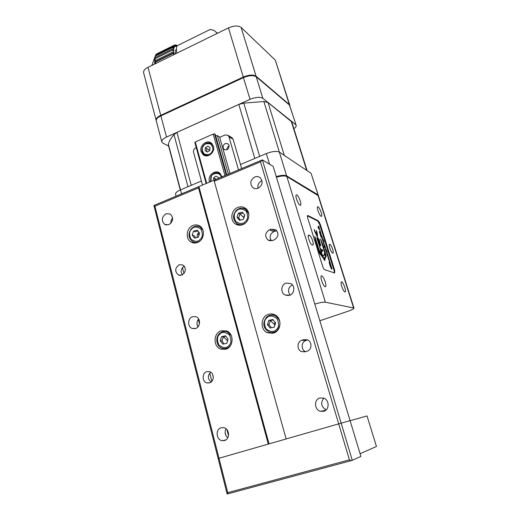 <?xml version="1.0" encoding="UTF-8"?>
<svg xmlns="http://www.w3.org/2000/svg" width="520" height="520" viewBox="0 0 520 520"><rect width="100%" height="100%" fill="white"/><g stroke="black" fill="none" stroke-linecap="round" stroke-linejoin="round"><path stroke-width="0.78" d="M309.517 235.313C310.615 236.041 311.668 237.894 312.669 240.864C313.287 242.977 313.411 244.342 313.021 244.953L311.968 244.822C310.284 244.368 307.288 236.132 308.438 235.157L309.517 235.313L308.224 235.8M296.511 199.017C298.096 203.411 299.475 205.472 300.651 205.205C301.041 204.588 300.918 203.209 300.287 201.071C298.708 196.703 297.329 194.649 296.153 194.903C295.763 195.514 295.887 196.885 296.511 199.017M321.659 280.761C323.173 285.031 324.493 287.001 325.611 286.663C326.079 285.922 325.942 284.291 325.202 281.762C323.694 277.511 322.381 275.548 321.25 275.88C320.788 276.608 320.925 278.233 321.659 280.761M341.757 286.455C343.135 290.336 344.305 292.149 345.254 291.902C345.657 291.239 345.501 289.712 344.779 287.307C343.408 283.445 342.245 281.639 341.289 281.879C340.886 282.529 341.042 284.057 341.757 286.455M317.941 210.665C319.384 214.65 320.6 216.541 321.588 216.353C321.939 215.794 321.796 214.487 321.172 212.427C319.742 208.468 318.526 206.577 317.531 206.758C317.187 207.305 317.324 208.611 317.941 210.665M329.829 248.099C331.11 251.667 332.195 253.357 333.079 253.156C333.418 252.603 333.281 251.316 332.677 249.294C331.403 245.739 330.317 244.056 329.433 244.25C329.089 244.797 329.225 246.077 329.829 248.099M321.185 253.728L322.946 256.477M322.985 256.516L320.099 252.837L322.692 256.406L323.173 255.996L322.998 256.522M324.831 253.364L324.519 252.363L324.851 253.403L325.436 253.143L322.147 242.593L320.495 238.894L324.591 252.285L324.545 253.481L323.31 256.185L319.156 250.133L314.802 236.386L315.296 239.642L318.643 250.464C318.975 252.506 319.572 253.786 320.431 254.306L323.661 258.752C324.695 260.832 325.13 260.988 324.974 259.24L325.891 256.392L326.248 256.464L325.436 253.143M325.124 254.748C325.325 256.016 325.097 255.925 324.447 254.482L325.214 255.651L325.748 255.457M325.735 254.527L324.968 253.357L325.819 255.431L325.735 254.527M334.425 272.909L334.048 270.413L334.659 270.199L320.281 224.341L318.331 220.831L307.866 215.534C307.262 215.384 307.222 216.249 307.749 218.12L322.601 266.091C323.278 268.086 323.96 269.288 324.656 269.692L334.672 272.994L334.659 270.199M325.28 256.62L324.558 258.85L325.28 256.62L325.891 256.392M324.356 259.461L324.454 260.195L324.389 259.363L324.974 259.24M319.481 253.273L318.773 251.375L319.481 253.273M323.973 259.435L323.837 258.681C323.356 257.478 323.083 257.212 323.024 257.875C323.083 257.212 323.356 257.478 323.837 258.681L323.973 259.435M325.721 256.458L325.631 255.495L325.721 256.458M319.137 251.244L318.643 250.478L319.137 251.244M321.627 242.788L322.147 242.593M321.75 237.842L321.568 237.25L321.75 237.842M321.529 237.12L321.016 235.56L321.529 237.12M320.658 234.702L321.139 234.526L319.312 231.673L321.185 237.218L321.822 237.51L320.372 234.397L321.646 235.794L322.471 237.991L321.139 234.526M321.081 237.01L320.651 235.95L321.081 237.01M320.476 235.391L320.801 235.749L320.476 235.391M321.334 237.094L321.542 237.75L321.334 237.094M320.457 234.663L320.132 234.299L320.457 234.663M322.511 239.941L322.849 240.409L323.447 240.188L322.348 238.036L322.751 239.33L322.088 238.602L323.583 241.989L323.96 243.197L323.408 242.886L324.214 245.408L325.078 246.344L324.038 244.01L323.538 241.423L324.019 241.755L323.447 240.188M322.439 239.727L322.953 239.538M318.253 226.382L319.163 228.364L318.065 227.143L318.403 228.234L319.755 229.736L320.229 232.531L320.905 233.506L318.689 225.992L318.851 226.85L318.389 226.33M318.675 228.534L318.318 227.844L318.864 228.033M318.584 228.144L318.591 227.734M319.709 232.947L320.392 233.694M325.695 248.508L325.104 246.5L325.273 247.383L324.63 246.681M324.61 246.662L325.618 248.489L326.007 249.724L325.344 249.015L326.261 251.739L326.671 252.389L326.794 251.836L327.269 252.148L325.669 248.514M326.671 253.331L327.49 255.873L328.347 256.789L327.061 252.759L327.223 253.624L326.671 253.331M328.959 259.019L328.523 259.175L328.985 259.012L328.146 256.575L328.549 257.855L327.886 257.14L330.122 263.419L329.043 262.281L329.394 263.4L330.72 264.803C331.695 267.67 331.721 268.508 330.792 267.312L329.661 264.608L331.351 268.827L331.773 269.236L331.903 268.424L328.985 259.012M329.524 263.153L329.713 263.744L329.778 263.062M331.292 268.645L331.071 267.703L331.318 268.775L331.903 268.424M329.661 264.55L330.343 265.752L329.661 264.55M330.811 267.345L330.876 268.034L330.811 267.345M314.964 231.985L317.603 237.4L317.181 232.999L316.407 230.51L316.823 234.891L314.184 229.476L314.964 231.985M316.446 235.034L316.823 234.891M316.817 235.794L316.732 234.923M316.661 233.194L317.181 232.999M318.454 238.42L320.788 245.921L319.28 239.863L318.461 238.44M318.045 238.576L318.136 239.597M319.696 244.602L320.002 245.589M320.86 250.946L321.302 251.114M322.101 250.965L321.815 250.049L320.405 249.483M320.664 252.538L321.042 253.741L321.236 253.318M321.132 250.582L322.881 251.277L322.426 249.821L320.678 249.119L319.274 245.843L321.659 253.513L321.704 252.415L321.132 250.582L320.788 250.705M319.982 244.498L317.596 238.043L319.937 245.57L319.982 244.498L319.644 244.621M318.084 239.616L318.428 239.486M317.187 238.199L319.15 245.232M319.105 245.225L317.57 239.115L316.758 237.679L319.105 245.225M324.675 247.514L323.993 246.259L324.675 247.514M334.048 270.413L319.69 224.562L317.74 221.052L307.405 215.846M307.444 215.696L307.866 215.534M317.74 221.052L318.331 220.831M276.425 177.229C281.333 175.812 284.804 175.572 286.832 176.514L325.364 302.204C323.472 301.977 319.956 302.601 314.815 304.083M286.832 176.514L318.461 195.812L353.99 308.178M325.364 302.204L353.632 307.976L318.012 195.28M319.858 320.736L347.347 311.486C351.624 310.005 353.841 308.906 353.997 308.197L353.632 307.976M319.976 252.278C319.312 250.803 319.072 250.712 319.267 252.005C319.93 253.481 320.171 253.572 319.976 252.278M324.454 258.453C323.798 256.997 323.57 256.913 323.765 258.2C324.422 259.656 324.656 259.747 324.454 258.453M326.573 251.036L326.995 251.505L326.573 251.036L326.047 251.232M326.209 251.635L326.755 251.433M322.803 240.832L323.317 240.636L323.505 241.033L322.966 241.234M223.067 147.953L224.003 149.409C227.272 150.501 228.956 149.149 229.06 145.353L228.15 143.93C224.874 142.798 223.178 144.144 223.067 147.953M202.527 185.036L193.544 152.243C193.213 150.319 193.901 148.883 195.605 147.927L196.255 147.641M219.667 137.339L225.056 134.966L228.059 135.337L228.936 136.721L238.524 169.891M231.589 137.52L233.142 139.315L241.644 168.578M229.164 145.906C227.611 146.705 226.876 147.986 226.954 149.747M221.084 330.817C213.181 333.112 213.018 346.892 220.916 349.167L225.979 349.174C233.792 346.983 234.175 333.444 226.538 330.922L221.084 330.817M226.467 330.896L224.946 331.416M224.192 348.641L225.641 349.278M193.018 225.472C186.303 227.825 185.061 239.057 191.204 242.112C193.206 243.191 195.325 243.315 197.548 242.483C204.197 240.214 205.582 229.144 199.641 225.947C197.561 224.744 195.351 224.588 193.018 225.472M194.383 242.268L195.247 243.009M206.733 371.703C201.773 373.048 202.02 381.934 207.058 382.941L209.606 382.856C214.533 381.543 214.37 372.743 209.417 371.644L206.733 371.703M210.633 372.177C207.5 375.654 207.662 378.944 211.114 382.044M179.179 264.764C174.85 268.047 174.597 271.453 178.419 274.989L181.844 275.093C186.16 271.869 186.453 268.469 182.715 264.908L179.179 264.764M184.23 266.149C180.96 268.495 180.33 271.401 182.344 274.872M166.036 213.746C161.538 217.126 161.122 220.708 164.794 224.49L168.857 224.698C173.342 221.377 173.797 217.808 170.209 213.993L166.036 213.746M172.64 217.99C171.288 219.492 170.716 221.247 170.911 223.256M192.556 316.68C187.571 318.182 187.323 326.944 192.25 328.471L195.598 328.484C200.558 327.022 200.876 318.344 196.053 316.726L192.556 316.68M198.653 318.981C196.703 321.464 196.463 324.09 197.944 326.865M221.175 427.772C215.163 429.234 216.171 440.245 222.385 440.7L224.464 440.531C230.438 439.121 229.554 428.226 223.451 427.615L221.175 427.772M226.005 428.74C224.419 432.218 225.017 435.221 227.799 437.749M268.314 314.399C260.423 316.713 259.864 329.927 267.572 332.82L273.631 333.06C281.405 330.863 282.217 317.947 274.814 314.788C272.695 313.794 270.53 313.664 268.314 314.399M274.183 314.516L272.103 315.029M270.471 332.469L272.402 333.379M237.835 207.409C231.166 209.768 229.606 220.454 235.443 223.971C237.698 225.394 240.13 225.628 242.749 224.666C249.34 222.397 251.05 211.9 245.447 208.247C243.113 206.661 240.572 206.381 237.835 207.409M238.232 224.231L239.291 225.244M254.768 176.989C250.257 180.05 249.594 183.586 252.779 187.597C254.364 188.773 256.132 188.994 258.083 188.266C262.567 185.269 263.269 181.76 260.195 177.723C258.583 176.475 256.769 176.228 254.768 176.989M261.995 180.707L261.781 180.791C258.713 182.39 257.459 184.893 258.005 188.292M286.013 283.101C281.073 284.622 280.319 292.604 284.914 294.905L289.608 295.295C294.495 293.82 295.353 285.968 290.894 283.575L286.013 283.101M292.338 284.804C288.178 287.469 287.43 290.901 290.101 295.094M319.858 398.021C313.722 399.522 314.262 410.007 320.567 411.3L323.752 411.249C329.803 409.806 329.453 399.529 323.329 398.034L319.858 398.021M323.811 398.197C320.333 402.883 321.126 406.763 326.177 409.851M276.776 230.659L273.8 231.628C269.952 233.955 269.159 237.016 271.421 240.812M269.392 229.873C265.031 232.837 264.543 236.217 267.917 240.013L272.526 240.519L274.235 239.869C278.564 236.977 279.103 233.617 275.853 229.788L271.089 229.209L269.392 229.873L273.8 231.628M307.06 351.215C311.968 349.895 312.332 341.809 307.593 339.904L303.661 339.671L301.867 340.269C296.907 341.634 296.66 349.869 301.548 351.644L305.26 351.8L307.06 351.215M307.645 339.931L305.975 340.476C301.093 341.822 300.839 349.908 305.637 351.676M245.993 208.683L244.511 208.669M352.274 460.324L351.279 460.629L349.414 459.843L338.683 423.865L350.084 420.635L341.153 423.156L352.274 460.324L360.9 456.385L273.163 166.433L262.353 159.868L341.153 423.156L286.143 438.958L214.279 181.253L214.604 179.959L262.353 159.868L260.5 161.831L214.279 181.253M351.279 460.629L227.156 494L218.14 458.49L218.998 458.244L218.14 458.49L153.901 205.498L198.894 186.569L198.536 187.869L154.921 206.193L218.998 458.244L338.683 423.865L260.5 161.831M198.881 232.193C197.444 233.675 196.898 235.436 197.236 237.464M198.139 233.071L198.835 235.677M228.514 435.754L226.922 429.611M213.317 377.175L212.556 374.238M199.459 323.758L198.322 319.377M185.393 269.542L184.685 266.819M172.542 220.031L172.166 218.556M170.865 222.703L170.983 223.171M182.468 267.572L184.002 273.52M196.976 323.7L197.672 326.385M209.729 373.029L211.874 381.316M225.114 432.517L225.862 435.416M154.921 206.193L153.901 205.498M200.428 226.493L199.277 226.616M349.414 459.843L227.747 492.654L218.998 458.244L268.294 444.087L198.536 187.869M214.604 179.959L198.894 186.569L269.022 443.872M295.678 124.618L262.86 98.338L256.256 76.797L289.503 105.066L296.179 125.327C296.4 126.315 295.639 127.445 293.891 128.707M276.237 176.592C281.138 175.175 284.609 174.941 286.637 175.883L286.598 176.391M240.461 164.508L266.351 153.562C272.22 151.34 276.549 150.852 279.344 152.107L311.058 173.264L318.266 195.195M175.584 194.285L175.558 194.181C175.448 192.822 177.099 191.38 180.525 189.858L201.428 181.019M191.237 185.328L176.95 132.386L238.803 104.448L254.813 158.438M284.343 155.441L268.053 102.57L263.868 101.504L243.776 103.129L238.803 104.448M268.053 102.57L291.746 121.895L307.093 170.619M168.395 145.191L168.376 144.255C169.117 141.226 170.989 138.008 173.992 134.615L176.95 132.386M250.01 99.353L166.517 137.059L160.894 115.888L243.458 77.636L250.01 99.353C255.723 97.078 260.007 96.74 262.86 98.338M168.617 146.016L163.033 143.202L161.792 141.83C161.609 140.238 163.189 138.651 166.517 137.059M201.117 151.613L203.19 154.765C207.662 158.62 215.417 152.191 213.421 146.237L211.464 143.208C207.006 139.191 199.134 145.62 201.117 151.613M205.439 155.395L205.797 155.838M222.034 176.833L219.713 173.03C215.105 169.169 207.435 175.558 209.417 181.571L209.58 182.072M229.989 173.485L219.557 136.935L217.38 135.629L228.358 174.174M226.779 174.837L215.274 134.368L214.546 133.933L226.226 175.065M224.972 175.597L213.194 134.062L214.546 133.933M206.141 183.521L194.877 142.642L195.292 141.993L206.687 183.294M213.194 134.062L195.292 141.993M215.683 135.798L217.38 135.629M220.344 173.583L219.674 173.531M212.225 143.949L211.653 143.884M218.322 178.393L218.309 177.333L215.911 176.131L213.551 177.892L213.577 180.388M217.802 172.796L220.006 173.758L221.982 176.599M213.551 177.892L215.059 178.614L215.066 179.764M215.059 178.614L216.32 179.238M208.656 155.506L204.1 154.661C201.636 152.367 201.247 149.546 202.924 146.198C205.491 142.74 208.436 141.993 211.757 143.969L213.499 146.549M209.781 150.495L210.008 147.556L207.779 146.172L205.335 147.713L205.108 150.644L207.331 152.035L209.781 150.495M209.898 143.026L211.757 143.969M205.335 147.713L206.856 148.551L206.635 151.463L207.435 151.97M205.108 150.644L206.635 151.463M206.856 148.551L209.794 150.326M245.108 223.294C242.294 225.069 239.558 225.147 236.893 223.535C232.694 219.667 232.459 215.326 236.184 210.516C239.278 207.786 242.508 207.422 245.875 209.43L248.814 214.13M237.01 217.302L239.551 220.337L243.431 219.291L244.77 215.196L242.209 212.167L238.336 213.226L237.01 217.302L238.661 217.958L240.448 220.097M238.336 213.226L239.98 213.895L238.661 217.958M242.983 213.077L239.98 213.895L243.497 217.308L244.764 215.196M242.249 208.143L245.875 209.43M199.505 241.391C197.178 242.697 194.903 242.769 192.68 241.605C188.169 237.9 187.785 233.519 191.536 228.475C194.253 225.992 197.165 225.531 200.258 227.097L203.002 230.243M192.231 235.15L194.63 238.16L198.347 237.172L199.654 233.161L197.249 230.159L193.537 231.16L192.231 235.15L194.058 235.709L195.767 237.855M193.537 231.16L195.358 231.732L197.951 231.036M191.672 228.442C194.402 225.979 197.262 225.531 200.258 227.097M277.206 330.428C274.651 332.625 271.856 333.138 268.82 331.968C263.016 327.971 262.243 323.07 266.507 317.258C269.159 314.938 272.096 314.45 275.32 315.789C280.813 319.872 281.444 324.753 277.206 330.428M267.442 324.63L270.147 328.022L274.248 327.151L275.632 322.875L272.909 319.495L268.82 320.378L267.442 324.63L269.002 324.786L271.388 327.756M268.82 320.378L270.374 320.548L269.002 324.786M273.26 319.923L270.374 320.548L274.001 324.006L275.21 322.348M266.604 317.213C269.262 314.912 272.168 314.438 275.32 315.789M230.906 344.949L229.573 346.56C227.357 348.524 224.9 349.089 222.203 348.257C216.469 346.6 214.903 337.571 219.466 333.574C221.774 331.494 224.367 330.928 227.247 331.883L231.316 335.621M221.611 336.654L220.259 340.815L222.807 344.162L226.727 343.343L228.085 339.163L225.518 335.822L221.611 336.654L223.359 336.746L222.014 340.886L223.964 343.922M225.823 336.219L223.359 336.746L226.947 340.106L227.435 341.166M220.259 340.815L222.014 340.886M219.589 333.509C221.891 331.454 224.445 330.915 227.247 331.883M156.221 120.588L156.117 120.263C155.909 118.58 157.456 116.928 160.745 115.31L243.282 77.051C248.937 74.75 253.201 74.471 256.081 76.213L289.334 104.533L289.887 105.515M143.631 72.8L143.591 72.657C143.332 70.779 144.807 68.998 148.012 67.32L228.462 27.891C233.981 25.552 238.199 25.396 241.124 27.437L275.301 60.145L289.822 105.228M227.747 492.654L227.513 493.942M360.094 453.713L376.46 446.466L367.029 415.935L350.11 420.713M178.289 45.188L177.249 45.702C176.234 46.878 176.137 49.361 176.956 53.138M217.282 33.371L214.24 30.479L210.288 29.478L208.559 30.245M173.784 54.691L173.459 53.3L155.506 62.114L155.818 63.498M151.847 65.442L152.087 64.909M173.192 51.87L172.972 49.901L155.077 58.721L155.259 60.684L173.192 51.87L173.959 52.63L154.557 62.16L154.804 63.59L155.506 62.114M173.959 52.63L174.233 54.061L173.459 53.3M155.259 60.684L154.557 62.16M154.953 59.04L154.401 59.312L154.401 60.463L155.077 58.721M172.946 48.75L173.095 47.275L155.272 56.082L155.077 57.564L172.946 48.75L173.745 49.784L173.771 50.934L172.972 49.901M173.745 49.784L173.121 50.089M155.077 57.564L154.401 59.312M173.316 46.482L173.817 45.584L156.065 54.359L155.519 55.276L173.316 46.482L174.089 47.71L173.544 47.983M154.869 57.194L155.272 56.082M174.089 47.71L173.875 48.503L173.095 47.275M173.817 47.281L173.27 47.548M155.46 55.984L155.773 55.152M156.891 53.781L174.258 45.195L174.961 46.54L174.519 46.93L173.817 45.584M174.961 46.54L174.447 46.794M174.258 45.195L175.078 44.922L175.669 46.3L176.3 46.332L175.714 44.954L176.794 45.318L177.021 46.001M173.953 47.495L173.4 47.762M175.201 45.208L175.714 44.954M175.487 53.852C175.221 51.714 175.422 50.277 176.085 49.543L176.41 49.29M155.519 55.276L154.817 57.22M318.942 239.987L319.28 239.863M320.495 244.978L320.834 244.849M308.347 235.3L308.964 235.066M319.325 222.079L326.606 245.297M329.478 254.469L334.432 270.276M233.142 139.315L228.936 136.721M275.476 230.978L271.089 229.209M307.548 339.885L303.661 339.671M305.975 340.476L301.867 340.269M156.299 120.959L156.267 120.828C156.059 119.151 157.606 117.501 160.894 115.888L160.907 115.492L243.431 77.246L243.458 77.636C249.113 75.341 253.383 75.062 256.256 76.797L289.387 104.877L296.159 125.268M279.344 152.107L286.637 175.883L317.837 194.708L317.805 195.156M311.058 173.264L318.331 195.553M266.351 153.562L269.575 164.255M181.584 193.85L180.525 189.858M243.776 103.129L259.682 156.383M263.868 101.504L279.389 152.133M291.181 121.082L306.683 170.346M168.376 144.255L180.486 189.878M187.974 186.706L173.992 134.615M243.549 77.266L243.431 77.246C248.944 74.958 253.175 74.737 256.139 76.59L256.048 76.511M290.011 105.827L289.308 104.806M161.792 141.83L156.267 120.828C156.065 118.937 157.612 117.156 160.907 115.492L161.064 115.492M210.86 181.532L211.256 176.735C211.49 173.55 220.006 171.106 221.202 177.183M211.926 151.834C210.717 154.362 208.247 155.142 204.529 154.167C202.007 151.216 201.572 148.623 203.209 146.387C204.406 143.871 206.863 143.084 210.587 144.027C213.135 146.978 213.577 149.578 211.926 151.834M245.323 221.54C243.074 224.231 239.85 224.185 235.664 221.397C233.539 216.613 233.805 213.148 236.47 210.997C238.686 208.312 241.904 208.338 246.116 211.088C248.281 215.885 248.02 219.369 245.323 221.54M243.497 217.308L243.874 217.945M200.129 239.395C197.958 242.021 194.883 241.943 190.911 239.161C188.922 234.442 189.215 231.036 191.776 228.956C193.921 226.337 196.989 226.395 200.98 229.138C203.008 233.87 202.722 237.296 200.129 239.395M276.263 329.661C273.897 332.377 270.498 332.131 266.052 328.9C263.764 323.687 264.024 320.014 266.832 317.896C269.152 315.178 272.558 315.406 277.03 318.591C279.357 323.83 279.097 327.516 276.263 329.661M274.001 324.006L274.794 325.462M228.618 345.82C226.343 348.472 223.1 348.199 218.888 344.994C216.762 339.853 217.048 336.258 219.739 334.204C221.982 331.552 225.219 331.806 229.457 334.971C231.621 340.132 231.342 343.746 228.618 345.82M148.012 67.32L160.745 115.31M228.462 27.891L243.282 77.051M241.124 27.437L256.081 76.213M275.301 60.145L289.334 104.533M300.274 205.355L300.651 205.205M325.202 286.806L325.611 286.663M344.929 292.012L345.254 291.902M327.301 255.268L327.659 255.132M329.101 254.605L329.7 254.391M324.532 253.519L324.968 253.357M326.228 245.44L326.827 245.219M312.663 245.089L313.021 244.953M224.757 149.838L224.003 149.409M232.278 137.943L228.059 135.337M225.524 349.238L220.916 349.167M194.35 243.022L191.204 242.112M209.963 382.72L207.058 382.941M180.466 275.392L178.419 274.989M166.595 225.05L164.794 224.49M194.994 328.653L192.25 328.471M225.881 439.868L222.385 440.7M271.674 333.106L267.572 332.82M238.674 225.186L235.443 223.971M254.572 188.506L252.779 187.597M288.327 295.588L284.914 294.905M325.806 410.176L320.567 411.3M270.179 240.838L267.917 240.013M305.604 351.689L301.548 351.644M176.085 196.164L175.558 194.181M168.363 145.06L180.271 189.969M204.808 155.617L203.19 154.765M220.006 173.758C216.392 171.821 213.369 172.757 210.938 176.572L210.444 181.708M143.591 72.657L156.117 120.263M209.963 29.549L177.249 45.702M217.49 33.267L216.522 32.422M176.085 49.543L176.417 49.387M151.899 65.416L155.22 56.297"/></g></svg>
